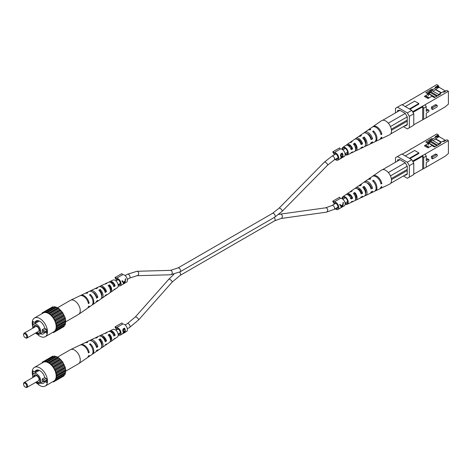 <?xml version="1.0" encoding="UTF-8"?>
<svg xmlns="http://www.w3.org/2000/svg" width="472" height="472" viewBox="0 0 472 472"><rect width="100%" height="100%" fill="white"/><g stroke="black" fill="none" stroke-linecap="round" stroke-linejoin="round"><path stroke-width="0.71" d="M430.936 91.503L432.771 89.597L435.939 87.768L435.149 87.308L438.317 86.394L438.317 85.479L436.83 84.624L402.28 104.843M413.767 124.744L426.251 117.817L426.251 113.18L428.234 112.035A1.103 0.637 -60 0 0 428.954 111.062A1.103 0.637 -60 0 0 428.782 110.177L427.638 109.516A1.103 0.637 120 0 0 427.083 109.569L426.251 110.047M425.101 118.478L445.232 106.855L448.4 104.111L448.4 91.302L425.101 104.755L426.251 106.743L423.673 108.23L422.528 106.241L425.101 104.755M428.782 110.177A1.103 0.637 -60 0 0 428.234 110.23L426.251 111.374L426.251 106.743M431.438 107.055L431.438 108.861L432.588 109.522L432.588 107.716L431.438 107.055L435.402 104.766A1.103 0.637 120 0 1 435.951 104.713L437.101 105.374A1.103 0.637 -60 0 1 437.273 106.259A1.103 0.637 -60 0 1 436.547 107.238L432.588 109.522M397.542 111.239L397.843 110.265L398.533 110.666L399.524 110.094L397.542 111.239L397.542 111.693M432.966 91.196L435.544 89.71L441.072 92.901M428.175 93.963L430.629 92.547M427.874 93.792L429.797 92.683L429.007 92.229L431.974 89.137L425.832 92.683L428.31 94.117L424.352 96.4L427.992 98.506L431.957 96.217L434.435 97.651L440.577 94.105L439.78 93.645L437.804 95.704M427.095 93.332L429.007 92.229M435.939 87.768L439.107 86.854L439.107 87.308L435.544 89.367L441.367 92.73M439.107 87.308L445.592 91.055M435.149 87.308L438.317 85.479M412.581 111.705L422.528 106.241M448.4 91.302L446.913 90.441L443.745 92.276L442.954 91.816L439.78 93.645M432.771 89.597L431.974 89.137M409.908 109.25L418.823 104.1L418.823 103.527L409.413 108.961M439.107 86.854L438.317 86.394M411.791 110.336L413.767 113.764L413.767 125.204L409.33 127.764L409.33 116.33L407.348 112.896L411.791 110.336L401.884 104.613L397.442 107.179L407.348 112.896M413.767 113.764L409.33 116.33M409.33 127.764L407.348 128.909L403.389 126.62M395.465 112.896L395.465 108.324L397.442 107.179M380.715 133.552L381.842 134.195A7.298 4.213 -120 0 0 378.084 127.735A7.298 4.213 -120 0 0 373.027 126.579L381.512 120.732A8.124 4.691 60 0 1 382.692 120.271A8.124 4.691 60 0 1 383.423 120.242A8.124 4.691 60 0 1 388.09 122.938A8.124 4.691 60 0 1 388.822 123.811L388.432 123.133L405.271 113.41L399.524 110.094L397.843 111.067M405.271 113.41L407.253 116.844L390.45 126.543M404.876 125.764L405.271 125.995L407.253 124.85L407.253 116.844M422.287 106.1L422.682 106.79L422.682 119.599M422.682 106.79L412.976 112.395M423.673 119.304L423.673 108.23M409.808 100.495L410.959 99.557M418.823 103.527L414.664 101.126L405.253 106.56M428.31 95.828L428.31 94.117M446.123 90.901L442.954 91.816M429.797 92.683L430.629 91.822M435.544 89.71L435.544 89.367M432.588 107.716L436.547 105.433A1.103 0.637 -60 0 1 437.101 105.374M435.149 97.238L428.824 93.592M436.812 96.276L430.629 92.707L430.629 91.68L437.562 95.84M438.86 94.601L432.216 90.766L430.629 91.68M438.146 95.344L437.562 95.68M426.836 93.261L427.16 93.45M428.706 94.276L427.219 93.415M433.579 97.155L432.588 96.583M433.638 97.126L435.119 97.256M425.832 96.276L428.847 98.017M432.293 96.412L432.647 96.205L432.647 96.553M432.647 96.205L429.007 94.105L428.31 94.506M425.832 95.934L429.142 97.846M360.767 143.63L361.469 143.258A4.177 2.413 -120 0 0 357.245 139.411M350.867 148.91L351.793 148.42A3.717 2.148 -120 0 0 347.646 145.358M370.656 138.343L371.139 138.084A4.637 2.679 -120 0 0 367.063 133.635M350.944 152.94A4.773 2.755 -120 0 0 351.776 152.775L354.466 151.5A5.009 2.891 -120 0 0 355.623 149.14A5.009 2.891 -120 0 0 353.386 144.048L354.773 143.134L354.773 144.237L353.971 144.733M354.773 144.237A3.912 2.26 60 0 1 356.23 147.895A3.912 2.26 60 0 1 355.599 149.559M360.685 148.35A5.635 3.251 -120 0 0 361.499 148.155L364.183 146.88A5.87 3.392 -120 0 0 365.54 144.119A5.87 3.392 -120 0 0 362.697 137.924L364.083 137.016L364.083 138.438L363.493 138.803M364.083 138.438A4.372 2.525 60 0 1 365.865 142.703A4.372 2.525 60 0 1 365.54 144.113M367.906 133.93A4.791 2.767 -120 0 0 367.906 134.042A4.791 2.767 -120 0 0 367.912 134.29M358.366 139.576A4.307 2.484 -120 0 0 358.342 139.966A4.307 2.484 -120 0 0 358.348 140.172M349.357 145.47A3.847 2.218 -120 0 0 349.357 145.529A3.847 2.218 -120 0 0 349.398 146.096M345.103 153.937A3.505 2.024 -120 0 0 346.849 154.155A3.505 2.024 -120 0 0 347.616 152.527A3.505 2.024 -120 0 0 346.059 148.975A3.505 2.024 -120 0 0 343.351 148.09A3.505 2.024 -120 0 0 342.666 149.671A3.505 2.024 -120 0 0 342.666 149.718M371.139 138.084L372.532 138.892A6.496 3.752 -120 0 0 369.157 133.263A6.496 3.752 -120 0 0 364.732 132.302A6.496 3.752 -120 0 0 364.142 132.886M372.532 138.892L371.051 139.635A6.366 3.676 60 0 0 367.741 134.142A6.366 3.676 60 0 0 363.411 133.21L359.64 135.806A6 3.463 60 0 1 361.469 135.505L360.083 136.414A5.87 3.392 -120 0 0 358.319 136.721L355.87 138.408A5.635 3.251 -120 0 0 355.298 139.016M361.469 143.258L362.584 143.895A5.635 3.251 -120 0 0 355.87 138.408M362.584 143.895L361.098 144.644A5.505 3.18 60 0 0 354.549 139.317L350.779 141.919A5.139 2.968 60 0 1 352.153 141.624L350.767 142.538A5.009 2.891 -120 0 0 349.457 142.827L347.008 144.515A4.773 2.755 -120 0 0 346.448 145.152M351.793 148.42L352.619 148.898A4.773 2.755 -120 0 0 347.008 144.515M352.619 148.898L351.138 149.642A4.643 2.684 60 0 0 345.687 145.429L342.861 147.376A4.372 2.525 60 0 1 346.259 148.415A4.372 2.525 60 0 1 348.23 152.887A4.372 2.525 60 0 1 347.227 154.94A4.372 2.525 60 0 1 345.138 154.668M373.027 126.579A7.298 4.213 -120 0 0 372.668 126.879M381.842 134.195L380.993 134.626A7.228 4.171 60 0 0 377.276 128.236A7.228 4.171 60 0 0 372.272 127.098L368.502 129.7A6.862 3.959 60 0 1 370.78 129.393L369.983 129.912A6.791 3.918 -120 0 0 367.747 130.219L364.732 132.302M342.053 149.317L342.053 149.317A4.372 2.525 60 0 1 342.861 147.376M354.773 143.134A5.139 2.968 60 0 1 357.097 148.397A5.139 2.968 60 0 1 355.912 150.81A5.139 2.968 60 0 1 355.091 150.987M364.083 137.016A6 3.463 60 0 1 367.015 143.37A6 3.463 60 0 1 365.635 146.19A6 3.463 60 0 1 364.827 146.391M370.42 143.748A6.496 3.752 -120 0 0 371.216 143.535L374.526 141.966A6.791 3.918 -120 0 0 376.096 138.774A6.791 3.918 -120 0 0 372.603 131.422L373.393 130.903A6.862 3.959 60 0 1 376.939 138.343A6.862 3.959 60 0 1 375.352 141.57A6.862 3.959 60 0 1 374.916 141.73M388.822 123.811A8.124 4.691 60 0 1 391.5 130.968A8.124 4.691 60 0 1 389.624 134.791L380.32 139.21A7.298 4.213 -120 0 0 381.842 137.175L380.993 137.6A7.228 4.171 60 0 1 379.494 139.606L375.352 141.57M368.148 130.001A6.862 3.959 60 0 1 368.502 129.7M359.062 136.408A6 3.463 60 0 1 359.64 135.806M350.212 142.538A5.139 2.968 60 0 1 350.779 141.919M358.879 140.621A6 3.463 60 0 1 358.655 139.712M364.443 138.874A6.496 3.752 -120 0 0 365.381 140.497M371.216 143.535A6.496 3.752 -120 0 0 372.532 141.865L371.051 142.609A6.366 3.676 60 0 1 369.771 144.225L365.635 146.19M361.499 148.155A5.635 3.251 -120 0 0 362.584 146.869L361.098 147.618A5.505 3.18 60 0 1 360.047 148.845L355.912 150.81M351.776 152.775A4.773 2.755 -120 0 0 352.619 151.872L351.138 152.615A4.643 2.684 60 0 1 350.324 153.465L347.227 154.94M379.883 139.37A7.298 4.213 -120 0 0 380.32 139.21M368.992 135.434A4.832 2.791 60 0 1 368.75 134.479M365.735 141.6A4.567 2.637 60 0 1 363.835 138.591M383.423 120.242L382.692 120.271M388.432 123.133L388.09 122.938M391.323 129.239L407.253 120.047M399.92 110.324L383.081 120.047M390.615 133.995L407.253 124.39M391.471 130.296L407.253 121.192M373.393 130.903L373.393 132.231M25.582 337.887L25.187 337.657A2.242 1.292 -120 0 0 26.768 336.743A2.242 1.292 -120 0 0 25.187 333.993A2.242 1.292 -120 0 0 23.6 334.908A2.242 1.292 -120 0 0 25.187 337.657L25.582 337.887A2.802 1.617 60 0 0 26.981 338.023L38.474 331.391A2.802 1.617 -120 0 0 38.905 329.143A2.802 1.617 -120 0 0 37.07 326.677A2.802 1.617 -120 0 0 35.671 326.536L24.178 333.173A2.802 1.617 60 0 1 25.582 333.309A2.802 1.617 60 0 1 27.411 335.775A2.802 1.617 60 0 1 26.981 338.023M36.09 332.766A4.478 2.584 -120 0 0 36.674 333.167A4.478 2.584 -120 0 0 39.63 332.524A4.478 2.584 -120 0 0 36.674 325.857A4.478 2.584 -120 0 0 35.547 325.444A4.478 2.584 -120 0 0 33.512 327.78M35.795 325.491A4.154 2.395 -120 0 0 34.137 327.421M36.686 332.424A4.154 2.395 -120 0 0 37.07 332.677A4.154 2.395 -120 0 0 39.713 332.288M35.571 333.067A5.747 3.316 -120 0 0 36.674 333.881A5.747 3.316 -120 0 0 39.548 334.164A5.747 3.316 -120 0 0 40.427 329.562A5.747 3.316 -120 0 0 36.674 324.5A5.747 3.316 -120 0 0 33.801 324.217A5.747 3.316 -120 0 0 32.769 328.211M43.707 330.506L42.244 329.662A5.747 3.316 60 0 1 42.244 331.491L43.707 332.335L43.707 330.506L46.126 329.114M42.244 329.662L44.793 328.188M46.681 331.055L44.84 332.117L46.681 333.185L46.681 329.432L44.84 328.37A7.422 4.289 -120 0 0 36.132 320.93A7.422 4.289 -120 0 0 34.851 322.6L33.011 321.538L33.011 325.055M40.362 333.692A7.422 4.289 -120 0 0 43.56 333.792A7.422 4.289 -120 0 0 44.84 332.117M37.288 334.182A10.785 6.23 -120 0 0 39.843 336.17A10.785 6.23 -120 0 0 45.241 336.701A10.785 6.23 -120 0 0 46.893 328.058A10.785 6.23 -120 0 0 39.843 318.553A10.785 6.23 -120 0 0 34.45 318.022A10.785 6.23 -120 0 0 32.662 326.17M45.241 336.701L53.956 331.668A10.785 6.23 -120 0 0 55.607 323.025A10.785 6.23 -120 0 0 48.563 313.52A10.785 6.23 -120 0 0 43.17 312.989L34.45 318.022M43.707 332.335L46.681 330.618M42.079 313.614L42.132 312.918L43.377 312.706L43.63 312.057L45.041 312.34L45.459 311.892L46.946 312.659L47.507 312.44L51.666 315.473L54.994 320.346L56.599 325.745L56.292 326.329L56.599 328.188L56.127 328.565L56.05 330.235L55.053 330.937L54.994 331.739L54.304 331.627L53.495 332.601L52.864 332.3M42.132 312.918L52.74 306.794L53.731 307.119M45.459 311.892L54.575 306.629L58.734 308.399L62.611 312.493L65.165 317.809L65.708 320.482L65.165 324.972L56.05 330.235M64.322 325.456L64.103 326.476L54.994 331.739M62.611 327.338L53.495 332.601M53.472 307.142L44.356 312.399M47.507 312.44L56.616 307.178M56.062 307.396L46.946 312.659M55.295 307.189L46.179 312.452M49.619 313.662L58.734 308.399M58.074 308.375L48.958 313.638M88.158 302.522L89.167 303.107L88.429 303.596A7.298 4.213 60 0 0 79.951 295.785L70.647 300.21A8.124 4.691 60 0 0 70.452 300.31L48.168 313.178M51.666 315.473L60.776 310.21M60.056 309.945L50.946 315.202M59.295 309.266L50.179 314.523M53.495 317.75L62.611 312.493M61.885 311.998L52.77 317.261M61.195 311.142L52.085 316.405M54.994 320.346L64.103 315.084M63.419 314.399L54.304 319.662M62.859 313.426L53.743 318.688M56.05 323.072L65.165 317.809M64.564 316.977L55.454 322.24M64.168 315.957L55.053 321.22M56.599 325.745L65.708 320.482M65.242 319.568L56.127 324.83M65.036 318.565L55.926 323.827M56.599 328.188L65.708 322.925M70.647 300.21A8.124 4.691 60 0 1 74.517 300.711A8.124 4.691 60 0 1 80.264 310.659A8.124 4.691 60 0 1 78.759 314.263A8.124 4.691 60 0 1 78.576 314.382L56.292 327.249M65.401 321.072L56.292 326.329M65.036 324.069L55.926 329.326M65.242 323.302L56.127 328.565M64.168 325.674L55.053 330.937M54.304 331.627L53.743 331.952M38.22 320.659L34.851 322.6M23.612 334.701A2.802 1.617 60 0 1 23.6 334.453A2.802 1.617 60 0 1 24.178 333.173M104.867 291.372L105.451 291.006A4.106 2.372 -120 0 0 101.545 287.236M96.129 296.817L96.5 296.587A4.567 2.637 -120 0 0 92.836 292.315M113.599 285.914L114.395 285.418A3.646 2.106 -120 0 0 110.501 282.374M99.675 291.13L100.194 290.858A4.307 2.484 60 0 1 101.928 295.035A4.307 2.484 60 0 1 101.728 296.168M108.766 286.292L109.504 285.902A3.847 2.218 60 0 1 110.914 289.472A3.847 2.218 60 0 1 110.442 290.964M95.444 288.604A5.87 3.392 60 0 1 96.087 288.115L98.778 286.84A5.635 3.251 60 0 1 105.232 292.481L106.519 291.625A5.505 3.18 -120 0 0 100.223 286.15A5.505 3.18 -120 0 0 99.586 286.646M89.167 303.107A7.228 4.171 -120 0 0 80.783 295.389A7.228 4.171 -120 0 0 80.388 295.625M85.355 293.265A6.791 3.918 60 0 1 85.745 293.029L89.055 291.46A6.496 3.752 60 0 1 96.559 298.221L97.851 297.366A6.366 3.676 -120 0 0 90.5 290.77A6.366 3.676 -120 0 0 89.851 291.248M105.179 284.008A5.009 2.891 60 0 1 105.811 283.495L108.495 282.221A4.773 2.755 60 0 1 113.894 286.728L115.18 285.867A4.643 2.684 -120 0 0 109.946 281.53A4.643 2.684 -120 0 0 109.327 282.055M113.823 289.843A4.643 2.684 -120 0 0 114.584 289.566L117.416 287.619A4.372 2.525 -120 0 0 118.218 285.678A4.372 2.525 -120 0 0 116.377 281.353A4.372 2.525 -120 0 0 113.05 280.055L109.946 281.53M105.811 283.495A5.009 2.891 60 0 1 106.89 283.342L105.504 284.032A5.139 2.968 -120 0 0 104.359 284.185L100.223 286.15M96.087 288.115A5.87 3.392 60 0 1 97.574 287.967L96.188 288.657A6 3.463 -120 0 0 94.636 288.805L90.5 290.77M85.745 293.029A6.791 3.918 60 0 1 87.668 292.905L86.877 293.301A6.862 3.959 -120 0 0 84.919 293.425L80.783 295.389M87.603 308.116A7.228 4.171 -120 0 0 87.998 307.897L91.769 305.296A6.862 3.959 -120 0 0 93.037 302.251A6.862 3.959 -120 0 0 89.491 294.811L90.288 294.416A6.791 3.918 60 0 1 93.78 301.767A6.791 3.918 60 0 1 92.524 304.776A6.791 3.918 60 0 1 92.123 304.995M96.129 302.109A6.366 3.676 -120 0 0 96.86 301.785L100.63 299.189A6 3.463 -120 0 0 101.74 296.528A6 3.463 -120 0 0 98.807 290.168L100.194 289.478A5.87 3.392 60 0 1 103.038 295.673A5.87 3.392 60 0 1 101.952 298.28A5.87 3.392 60 0 1 101.209 298.593M104.979 295.979A5.505 3.18 -120 0 0 105.722 295.678L109.492 293.077A5.139 2.968 -120 0 0 110.442 290.799A5.139 2.968 -120 0 0 108.117 285.542L109.504 284.852A5.009 2.891 60 0 1 111.74 289.944A5.009 2.891 60 0 1 110.814 292.168A5.009 2.891 60 0 1 110.059 292.457M87.998 307.897A7.228 4.171 -120 0 0 89.167 306.08L88.429 306.57A7.298 4.213 60 0 1 87.249 308.417L78.759 314.263M96.86 301.785A6.366 3.676 -120 0 0 97.851 300.339L96.559 301.195A6.496 3.752 60 0 1 95.545 302.699L92.524 304.776M105.722 295.678A5.505 3.18 -120 0 0 106.519 294.599L105.232 295.454A5.635 3.251 60 0 1 104.406 296.587L101.952 298.28M101.427 294.357A5.505 3.18 -120 0 0 101.922 294.823M114.584 289.566A4.643 2.684 -120 0 0 115.18 288.846L113.894 289.702A4.773 2.755 60 0 1 113.268 290.481L110.814 292.168M101.911 295.419A4.177 2.413 60 0 1 101.616 295.283M110.914 289.525A3.717 2.148 60 0 1 110.377 289.188M96.5 296.587L97.851 297.366M105.451 291.006L106.519 291.625M114.395 285.418L115.18 285.867M90.288 295.614L90.288 294.416M100.194 290.858L100.194 289.478M109.504 285.902L109.504 284.852M334.672 203.031L333.981 203.426L332.707 201.214L339.604 197.231L340.294 198.429L333.958 202.087L333.267 200.889M335.857 208.364A3.08 1.782 -120 0 0 337.374 208.5A3.08 1.782 -120 0 0 338.011 207.09A3.08 1.782 -120 0 0 336.666 203.987A3.08 1.782 -120 0 0 334.288 203.161A3.08 1.782 -120 0 0 333.981 203.426M335.144 208.777A4.201 2.425 -120 0 0 337.934 209.474L344.271 205.81A4.201 2.425 -120 0 0 345.144 203.886A4.201 2.425 -120 0 0 343.445 199.809A4.201 2.425 -120 0 0 340.294 198.429M341.693 207.249L343.114 205.06L343.368 202.394L342.985 202.618L342.884 204.7L341.091 205.733L339.999 204.335L339.616 204.559L340.92 206.323L341.167 207.55L341.769 207.025M337.934 209.474A4.201 2.425 -120 0 0 338.802 207.544A4.201 2.425 -120 0 0 337.108 203.467A4.201 2.425 -120 0 0 333.958 202.087M343.026 203.155L343.25 202.458M341.091 205.733L339.958 204.364M342.288 205.043L342.725 205.29L341.61 207.196L340.926 205.639M341.61 207.196L341.309 206.105L342.725 205.29M340.713 205.762L341.309 206.105M334.672 153.677L333.981 154.073L332.707 151.86L339.604 147.878L340.294 149.069L333.958 152.733L333.267 151.536M335.857 159.005A3.08 1.782 -120 0 0 337.374 159.147A3.08 1.782 -120 0 0 338.011 157.737A3.08 1.782 -120 0 0 336.666 154.633A3.08 1.782 -120 0 0 334.288 153.807A3.08 1.782 -120 0 0 333.981 154.073M335.144 159.418A4.201 2.425 -120 0 0 337.934 160.114L344.271 156.456A4.201 2.425 -120 0 0 345.144 154.533A4.201 2.425 -120 0 0 343.445 150.456A4.201 2.425 -120 0 0 340.294 149.069M341.185 156.816L340.56 155.996L340.849 153.86L342.283 153.028A4.201 2.425 60 0 1 343.032 155.748A4.201 2.425 60 0 1 342.306 157.577L340.837 157.949L341.457 156.798L340.985 156.751M340.53 158.244L340.837 157.949M337.934 160.114A4.201 2.425 -120 0 0 338.802 158.191A4.201 2.425 -120 0 0 337.108 154.114A4.201 2.425 -120 0 0 333.958 152.733M342.283 153.028L342.283 154.014M342.283 157.565L340.743 158.297M340.707 156.368L341.457 156.798M340.483 155.542L341.698 156.309L342.678 155.801A4.201 2.425 -120 0 0 342.206 153.825L340.495 154.787M340.501 155.866L341.221 156.285L340.967 156.521M341.763 157.766L342.247 157.489A4.201 2.425 -120 0 0 342.666 156.262L341.197 157.737L341.763 157.766L340.973 157.607M342.017 156.167L342.424 156.403M342.271 156.031L342.666 156.262M341.421 153.955L341.698 154.12L340.914 155.79L341.698 156.309M342.206 153.825L341.698 154.12M116.944 328.736L116.254 329.132L114.973 326.919L121.876 322.937L122.567 324.128L116.224 327.792L115.534 326.594M118.13 334.07A3.08 1.782 -120 0 0 119.64 334.206A3.08 1.782 -120 0 0 120.283 332.795A3.08 1.782 -120 0 0 118.938 329.692A3.08 1.782 -120 0 0 116.56 328.866A3.08 1.782 -120 0 0 116.254 329.132M113.823 339.197A4.643 2.684 -120 0 0 114.584 338.925L117.416 336.973A4.372 2.525 -120 0 0 118.218 335.037A4.201 2.425 -120 0 0 120.201 335.173L126.543 331.515A4.201 2.425 -120 0 0 127.41 329.592A4.201 2.425 -120 0 0 125.717 325.515A4.201 2.425 -120 0 0 122.567 324.128M123.457 331.875L122.832 331.055L123.121 328.919L124.555 328.093A4.201 2.425 60 0 1 125.304 330.807A4.201 2.425 60 0 1 124.573 332.642L123.109 333.008L123.729 331.863L123.257 331.816M122.797 333.303L123.109 333.008M120.201 335.173A4.201 2.425 -120 0 0 121.074 333.25A4.201 2.425 -120 0 0 119.381 329.173A4.201 2.425 -120 0 0 116.224 327.792M124.555 328.093L124.555 329.072M123.245 332.666L124.514 332.548A4.201 2.425 -120 0 0 124.938 331.32L124.555 331.102M124.555 332.63L123.015 333.356M122.95 331.433L123.729 331.863M122.755 330.601L123.965 331.368L124.944 330.86A4.201 2.425 -120 0 0 124.478 328.884L122.767 329.845M122.767 330.925L123.493 331.344L123.239 331.58M124.289 331.226L124.696 331.462L123.469 332.795L124.036 332.825M123.688 329.013L123.971 329.179L123.186 330.848L123.965 331.368M124.478 328.884L123.971 329.179M116.944 279.383L116.254 279.778L114.973 277.565L121.876 273.577L122.567 274.775L116.224 278.433L115.534 277.241M120.283 283.471L118.118 284.716A3.08 1.782 -120 0 0 119.64 284.852A3.08 1.782 -120 0 0 120.283 283.436A3.08 1.782 -120 0 0 118.938 280.338A3.08 1.782 -120 0 0 116.56 279.512A3.08 1.782 -120 0 0 116.254 279.778M118.218 285.678A4.201 2.425 -120 0 0 120.201 285.82L126.543 282.162A4.201 2.425 -120 0 0 127.41 280.238A4.201 2.425 -120 0 0 125.717 276.161A4.201 2.425 -120 0 0 122.567 274.775M123.965 283.601L125.381 281.406L125.64 278.74L125.257 278.964L125.157 281.046L123.357 282.085L122.272 280.687L121.882 280.911L123.186 282.675L123.44 283.902L124.036 283.377M120.201 285.82A4.201 2.425 -120 0 0 121.074 283.896A4.201 2.425 -120 0 0 119.381 279.819A4.201 2.425 -120 0 0 116.224 278.433M125.292 279.507L125.522 278.81M123.357 282.085L122.23 280.71M124.561 281.389L124.991 281.642L123.876 283.548L123.198 281.99M123.876 283.548L123.581 282.457L124.991 281.642M122.985 282.114L123.581 282.457M430.936 140.857L432.771 138.951L435.939 137.122L435.149 136.668L438.317 135.747L438.317 134.833L436.83 133.977L402.28 154.202M413.767 174.103L426.251 167.171L426.251 162.539L428.234 161.394A1.103 0.637 -60 0 0 428.954 160.421A1.103 0.637 -60 0 0 428.782 159.536L427.638 158.869A1.103 0.637 120 0 0 427.083 158.922L426.251 159.406M425.101 167.831L445.232 156.214L448.4 153.465L448.4 140.656L425.101 154.108L426.251 156.096L423.673 157.583L422.528 155.595L425.101 154.108M428.782 159.536A1.103 0.637 -60 0 0 428.234 159.589L426.251 160.734L426.251 156.096M431.438 156.409L431.438 158.214L432.588 158.881L432.588 157.076L431.438 156.409L435.402 154.126A1.103 0.637 120 0 1 435.951 154.067L437.101 154.733A1.103 0.637 -60 0 1 437.273 155.618A1.103 0.637 -60 0 1 436.547 156.592L432.588 158.881M397.542 160.592L397.843 159.619L398.533 160.02L399.524 159.447L397.542 160.592L397.542 161.052M432.966 140.556L435.544 139.069L441.072 142.261M428.175 143.323L430.629 141.901M427.874 143.152L429.797 142.042L429.007 141.582L431.974 138.497L425.832 142.042L428.31 143.47L424.352 145.76L427.992 147.866L431.957 145.577L434.435 147.004L440.577 143.458L439.78 143.004L437.804 145.063M427.095 142.686L429.007 141.582M435.939 137.122L439.107 136.207L439.107 136.668L435.544 138.727L441.367 142.084M439.107 136.668L445.592 140.408M435.149 136.668L438.317 134.833M412.581 161.064L422.528 155.595M448.4 140.656L446.913 139.8L443.745 141.63L442.954 141.169L439.78 143.004M432.771 138.951L431.974 138.497M409.908 158.604L418.823 153.459L418.823 152.887L409.413 158.315M439.107 136.207L438.317 135.747M411.791 159.689L413.767 163.123L413.767 174.557L409.33 177.124L409.33 165.684L407.348 162.25L411.791 159.689L401.884 153.972L397.442 156.533L407.348 162.25M413.767 163.123L409.33 165.684M409.33 177.124L407.348 178.268L403.389 175.979M395.465 162.25L395.465 157.677L397.442 156.533M380.715 182.906L381.842 183.555A7.298 4.213 -120 0 0 378.084 177.088A7.298 4.213 -120 0 0 373.027 175.938L381.512 170.085A8.124 4.691 60 0 1 382.692 169.625A8.124 4.691 60 0 1 383.423 169.595A8.124 4.691 60 0 1 388.09 172.292A8.124 4.691 60 0 1 388.822 173.165L388.432 172.487L405.271 162.769L399.524 159.447L397.843 160.421M405.271 162.769L407.253 166.197L390.45 175.897M404.876 175.118L405.271 175.348L407.253 174.203L407.253 166.197M422.287 155.459L422.682 156.143L422.682 168.952M422.682 156.143L412.976 161.748M423.673 168.657L423.673 157.583M409.808 149.854L410.959 148.916M418.823 152.887L414.664 150.48L405.253 155.913M428.31 145.187L428.31 143.47M446.123 140.255L442.954 141.169M429.797 142.042L430.629 141.175M435.544 139.069L435.544 138.727M432.588 157.076L436.547 154.787A1.103 0.637 -60 0 1 437.101 154.733M435.149 146.591L428.824 142.945M436.812 145.63L430.629 142.066L430.629 141.034L437.562 145.199M438.86 143.96L432.216 140.119L430.629 141.034M438.146 144.697L437.562 145.04M426.836 142.621L427.16 142.809M428.706 143.63L427.219 142.774M433.579 146.515L432.588 145.942M433.638 146.479L435.119 146.609M425.832 145.63L428.847 147.37M432.293 145.771L432.647 145.565L432.647 145.907M432.647 145.565L429.007 143.458L428.31 143.86M425.832 145.287L429.142 147.199M360.767 192.989L361.469 192.611A4.177 2.413 -120 0 0 357.245 188.765M350.348 198.541L351.793 197.774A3.717 2.148 -120 0 0 347.646 194.718M370.656 187.697L371.139 187.443A4.637 2.679 -120 0 0 367.063 182.994M350.944 202.293A4.773 2.755 -120 0 0 351.776 202.134L354.466 200.854A5.009 2.891 -120 0 0 355.623 198.5A5.009 2.891 -120 0 0 353.386 193.402L354.773 192.493L354.773 193.591L353.971 194.086M354.773 193.591A3.912 2.26 60 0 1 356.23 197.249A3.912 2.26 60 0 1 355.599 198.913M360.685 197.703A5.635 3.251 -120 0 0 361.499 197.514L364.183 196.234A5.87 3.392 -120 0 0 365.54 193.473A5.87 3.392 -120 0 0 362.697 187.278L364.083 186.369L364.083 187.797L363.493 188.163M364.083 187.797A4.372 2.525 60 0 1 365.865 192.063A4.372 2.525 60 0 1 365.54 193.467M367.906 183.283A4.791 2.767 -120 0 0 367.906 183.401A4.791 2.767 -120 0 0 367.912 183.649M358.366 188.936A4.307 2.484 -120 0 0 358.342 189.319A4.307 2.484 -120 0 0 358.348 189.532M349.357 194.824A3.847 2.218 -120 0 0 349.357 194.883A3.847 2.218 -120 0 0 349.398 195.449M345.103 203.29A3.505 2.024 -120 0 0 346.849 203.515A3.505 2.024 -120 0 0 347.616 201.886A3.505 2.024 -120 0 0 346.059 198.328A3.505 2.024 -120 0 0 343.351 197.449A3.505 2.024 -120 0 0 342.666 199.025A3.505 2.024 -120 0 0 342.666 199.072M371.139 187.443L372.532 188.245A6.496 3.752 -120 0 0 369.157 182.617A6.496 3.752 -120 0 0 364.732 181.655A6.496 3.752 -120 0 0 364.142 182.239M372.532 188.245L371.051 188.989A6.366 3.676 60 0 0 367.741 183.496A6.366 3.676 60 0 0 363.411 182.564L359.64 185.166A6 3.463 60 0 1 361.469 184.859L360.083 185.767A5.87 3.392 -120 0 0 358.319 186.074L355.87 187.762A5.635 3.251 -120 0 0 355.298 188.369M361.469 192.611L362.584 193.255A5.635 3.251 -120 0 0 355.87 187.762M362.584 193.255L361.098 193.998A5.505 3.18 60 0 0 354.549 188.676L350.779 191.272A5.139 2.968 60 0 1 352.153 190.983L350.767 191.892A5.009 2.891 -120 0 0 349.457 192.181L347.008 193.874A4.773 2.755 -120 0 0 346.448 194.511M351.793 197.774L352.619 198.252A4.773 2.755 -120 0 0 347.008 193.874M352.619 198.252L351.138 198.995A4.643 2.684 60 0 0 345.687 194.783L342.861 196.735A4.372 2.525 60 0 1 346.259 197.774A4.372 2.525 60 0 1 348.23 202.24A4.372 2.525 60 0 1 347.227 204.293A4.372 2.525 60 0 1 345.138 204.022M373.027 175.938A7.298 4.213 -120 0 0 372.668 176.233M381.842 183.555L380.993 183.98A7.228 4.171 60 0 0 377.276 177.59A7.228 4.171 60 0 0 372.272 176.457L368.502 179.053A6.862 3.959 60 0 1 370.78 178.752L369.983 179.272A6.791 3.918 -120 0 0 367.747 179.572L364.732 181.655M342.053 198.677A4.372 2.525 60 0 1 342.053 198.671A4.372 2.525 60 0 1 342.861 196.735M354.773 192.493A5.139 2.968 60 0 1 357.097 197.75A5.139 2.968 60 0 1 355.912 200.169A5.139 2.968 60 0 1 355.091 200.346M364.083 186.369A6 3.463 60 0 1 367.015 192.723A6 3.463 60 0 1 365.635 195.55A6 3.463 60 0 1 364.827 195.75M370.42 193.107A6.496 3.752 -120 0 0 371.216 192.895L374.526 191.319A6.791 3.918 -120 0 0 376.096 188.127A6.791 3.918 -120 0 0 372.603 180.782L373.393 180.257A6.862 3.959 60 0 1 376.939 187.703A6.862 3.959 60 0 1 375.352 190.93A6.862 3.959 60 0 1 374.916 191.083M388.822 173.165A8.124 4.691 60 0 1 391.5 180.322A8.124 4.691 60 0 1 389.624 184.145L380.32 188.57A7.298 4.213 -120 0 0 381.842 186.528L380.993 186.953A7.228 4.171 60 0 1 379.494 188.959L375.352 190.93M368.148 179.354A6.862 3.959 60 0 1 368.502 179.053M359.062 185.762A6 3.463 60 0 1 359.64 185.166M350.212 191.897A5.139 2.968 60 0 1 350.779 191.272M358.879 189.974A6 3.463 60 0 1 358.655 189.065M364.443 188.228A6.496 3.752 -120 0 0 365.381 189.856M371.216 192.895A6.496 3.752 -120 0 0 372.532 191.219L371.051 191.968A6.366 3.676 60 0 1 369.771 193.579L365.635 195.55M361.499 197.514A5.635 3.251 -120 0 0 362.584 196.228L361.098 196.971A5.505 3.18 60 0 1 360.047 198.199L355.912 200.169M351.776 202.134A4.773 2.755 -120 0 0 352.619 201.225L351.138 201.969A4.643 2.684 60 0 1 350.324 202.818L347.227 204.293M379.883 188.729A7.298 4.213 -120 0 0 380.32 188.57M368.992 184.794A4.832 2.791 60 0 1 368.75 183.832M365.735 190.959A4.567 2.637 60 0 1 363.835 187.95M383.423 169.595L382.692 169.625M388.432 172.487L388.09 172.292M391.323 178.593L407.253 169.401M399.92 159.678L383.081 169.401M390.615 183.354L407.253 173.749M391.471 179.655L407.253 170.545M373.393 180.257L373.393 181.584M25.582 387.241L25.187 387.01A2.242 1.292 -120 0 0 26.768 386.096A2.242 1.292 -120 0 0 25.187 383.352A2.242 1.292 -120 0 0 23.6 384.267A2.242 1.292 -120 0 0 25.187 387.01L25.582 387.241A2.802 1.617 60 0 0 26.981 387.376L38.474 380.745A2.802 1.617 -120 0 0 38.905 378.497A2.802 1.617 -120 0 0 37.07 376.031A2.802 1.617 -120 0 0 35.671 375.889L24.178 382.526A2.802 1.617 60 0 1 25.582 382.662A2.802 1.617 60 0 1 27.411 385.134A2.802 1.617 60 0 1 26.981 387.376M36.09 382.119A4.478 2.584 -120 0 0 36.674 382.526A4.478 2.584 -120 0 0 39.63 381.877A4.478 2.584 -120 0 0 36.674 375.216A4.478 2.584 -120 0 0 35.547 374.803A4.478 2.584 -120 0 0 33.512 377.14M35.795 374.851A4.154 2.395 -120 0 0 34.137 376.774M36.686 381.777A4.154 2.395 -120 0 0 37.07 382.031A4.154 2.395 -120 0 0 39.713 381.642M35.571 382.42A5.747 3.316 -120 0 0 36.674 383.234A5.747 3.316 -120 0 0 39.548 383.524A5.747 3.316 -120 0 0 40.427 378.916A5.747 3.316 -120 0 0 36.674 373.859A5.747 3.316 -120 0 0 33.801 373.57A5.747 3.316 -120 0 0 32.769 377.57M43.707 379.86L42.244 379.016A5.747 3.316 60 0 1 42.244 380.845L43.707 381.695L43.707 379.86L46.126 378.467M42.244 379.016L44.793 377.547M46.681 380.408L44.84 381.476L46.681 382.538L46.681 378.786L44.84 377.724A7.422 4.289 -120 0 0 36.132 370.284A7.422 4.289 -120 0 0 34.851 371.96L33.011 370.898L33.011 374.408M40.362 383.052A7.422 4.289 -120 0 0 43.56 383.146A7.422 4.289 -120 0 0 44.84 381.476M37.288 383.535A10.785 6.23 -120 0 0 39.843 385.524A10.785 6.23 -120 0 0 45.241 386.061A10.785 6.23 -120 0 0 46.893 377.417A10.785 6.23 -120 0 0 39.843 367.912A10.785 6.23 -120 0 0 34.45 367.375A10.785 6.23 -120 0 0 32.662 375.523M45.241 386.061L53.956 381.028A10.785 6.23 -120 0 0 55.607 372.384A10.785 6.23 -120 0 0 48.563 362.879A10.785 6.23 -120 0 0 43.17 362.343L34.45 367.375M43.707 381.695L46.681 379.978M42.079 362.974L42.132 362.278L42.816 362.384L43.63 361.41L44.356 361.758L45.459 361.245L46.179 361.812L47.507 361.794L51.666 364.827L54.994 369.7L56.599 375.104L56.292 375.688L56.599 377.547L56.127 377.919L56.05 379.588L55.053 380.29L54.994 381.093L54.304 380.987L53.495 381.954L52.864 381.653M42.132 362.278L52.74 356.148L53.731 356.472M45.459 361.245L54.575 355.988L56.062 356.755L56.616 356.531L57.277 357.274L58.734 357.752L62.611 361.847L65.165 367.163L65.708 369.841L65.165 374.326L56.05 379.588M64.322 374.815L64.103 375.83L54.994 381.093M62.611 376.697L53.495 381.954M53.472 356.496L44.356 361.758M47.507 361.794L56.616 356.531M56.062 356.755L46.946 362.012M55.295 356.549L46.179 361.812M49.619 363.015L58.734 357.752M58.074 357.729L48.958 362.992M88.158 351.876L89.167 352.466L88.429 352.95A7.298 4.213 60 0 0 79.951 345.138L70.647 349.563A8.124 4.691 60 0 0 70.452 349.663L48.168 362.531M51.666 364.827L60.776 359.57M60.056 359.298L50.946 364.561M59.295 358.62L50.179 363.882M53.495 367.11L62.611 361.847M61.885 361.351L52.77 366.614M61.195 360.502L52.085 365.759M54.994 369.7L64.103 364.437M63.419 363.753L54.304 369.016M62.859 362.785L53.743 368.042M56.05 372.426L65.165 367.163M64.564 366.337L55.454 371.6M64.168 365.316L55.053 370.573M56.599 375.104L65.708 369.841M65.242 368.921L56.127 374.184M65.036 367.924L55.926 373.181M56.599 377.547L65.708 372.284M70.647 349.563A8.124 4.691 60 0 1 74.517 350.065A8.124 4.691 60 0 1 80.264 360.018A8.124 4.691 60 0 1 78.759 363.623A8.124 4.691 60 0 1 78.576 363.735L56.292 376.603M65.401 370.426L56.292 375.688M65.036 373.423L55.926 378.686M65.242 372.656L56.127 377.919M64.168 375.028L55.053 380.29M54.304 380.987L53.743 381.311M38.22 370.013L34.851 371.96M23.612 384.055A2.802 1.617 60 0 1 23.6 383.807A2.802 1.617 60 0 1 24.178 382.526M104.867 340.725L105.451 340.359A4.106 2.372 -120 0 0 101.545 336.595M96.129 346.171L96.5 345.941A4.567 2.637 -120 0 0 92.836 341.675M113.599 335.267L114.395 334.772A3.646 2.106 -120 0 0 110.501 331.727M99.675 340.489L100.194 340.212A4.307 2.484 60 0 1 101.928 344.389A4.307 2.484 60 0 1 101.728 345.522M108.766 335.651L109.504 335.256A3.847 2.218 60 0 1 110.914 338.825A3.847 2.218 60 0 1 110.442 340.324M95.444 337.958A5.87 3.392 60 0 1 96.087 337.474L98.778 336.194A5.635 3.251 60 0 1 105.232 341.834L106.519 340.979A5.505 3.18 -120 0 0 100.223 335.509A5.505 3.18 -120 0 0 99.586 336.005M89.167 352.466A7.228 4.171 -120 0 0 80.783 344.749A7.228 4.171 -120 0 0 80.388 344.979M85.355 342.625A6.791 3.918 60 0 1 85.745 342.389L89.055 340.813A6.496 3.752 60 0 1 96.559 347.581L97.851 346.725A6.366 3.676 -120 0 0 90.5 340.129A6.366 3.676 -120 0 0 89.851 340.601M105.179 333.362A5.009 2.891 60 0 1 105.811 332.854L108.495 331.574A4.773 2.755 60 0 1 113.894 336.082L115.18 335.226A4.643 2.684 -120 0 0 109.946 330.89A4.643 2.684 -120 0 0 109.327 331.409M118.218 335.037A4.372 2.525 -120 0 0 116.377 330.707A4.372 2.525 -120 0 0 113.05 329.415L109.946 330.89M105.811 332.854A5.009 2.891 60 0 1 106.89 332.695L105.504 333.385A5.139 2.968 -120 0 0 104.359 333.539L100.223 335.509M96.087 337.474A5.87 3.392 60 0 1 97.574 337.327L96.188 338.017A6 3.463 -120 0 0 94.636 338.158L90.5 340.129M85.745 342.389A6.791 3.918 60 0 1 87.668 342.265L86.877 342.66A6.862 3.959 -120 0 0 84.919 342.778L80.783 344.749M87.603 357.475A7.228 4.171 -120 0 0 87.998 357.251L91.769 354.655A6.862 3.959 -120 0 0 93.037 351.611A6.862 3.959 -120 0 0 89.491 344.165L90.288 343.769A6.791 3.918 60 0 1 93.78 351.121A6.791 3.918 60 0 1 92.524 354.13A6.791 3.918 60 0 1 92.123 354.354M96.129 351.469A6.366 3.676 -120 0 0 96.86 351.144L100.63 348.542A6 3.463 -120 0 0 101.74 345.882A6 3.463 -120 0 0 98.807 339.527L100.194 338.837A5.87 3.392 60 0 1 103.038 345.026A5.87 3.392 60 0 1 101.952 347.634A5.87 3.392 60 0 1 101.209 347.947M104.979 345.339A5.505 3.18 -120 0 0 105.722 345.032L109.492 342.436A5.139 2.968 -120 0 0 110.442 340.153A5.139 2.968 -120 0 0 108.117 334.896L109.504 334.206A5.009 2.891 60 0 1 111.74 339.303A5.009 2.891 60 0 1 110.814 341.522A5.009 2.891 60 0 1 110.059 341.811M87.998 357.251A7.228 4.171 -120 0 0 89.167 355.44L88.429 355.923A7.298 4.213 60 0 1 87.249 357.77L78.759 363.623M96.86 351.144A6.366 3.676 -120 0 0 97.851 349.699L96.559 350.554A6.496 3.752 60 0 1 95.545 352.053L92.524 354.13M105.722 345.032A5.505 3.18 -120 0 0 106.519 343.952L105.232 344.808A5.635 3.251 60 0 1 104.406 345.941L101.952 347.634M101.427 343.71A5.505 3.18 -120 0 0 101.922 344.176M114.584 338.925A4.643 2.684 -120 0 0 115.18 338.2L113.894 339.055A4.773 2.755 60 0 1 113.268 339.834L110.814 341.522M101.911 344.772A4.177 2.413 60 0 1 101.616 344.643M110.914 338.884A3.717 2.148 60 0 1 110.377 338.542M96.5 345.941L97.851 346.725M105.451 340.359L106.519 340.979M114.395 334.772L115.18 335.226M90.288 344.967L90.288 343.769M100.194 340.212L100.194 338.837M109.504 335.256L109.504 334.206M278.745 214.418L280.35 214.117A2.207 1.64 82.1 0 1 281.212 214.294A2.207 1.64 82.1 0 1 282.309 216.648A2.207 1.64 82.1 0 1 280.958 218.483L326.329 212.188L334.158 209.344L338.011 207.119M280.35 214.117L325.721 207.816A2.207 1.64 82.1 0 1 326.577 207.999A2.207 1.64 82.1 0 1 327.674 210.353A2.207 1.64 82.1 0 1 326.329 212.188M325.721 207.816L331.952 205.521A2.207 1.274 60 0 1 333.055 205.633A2.207 1.274 60 0 1 334.5 207.574A2.207 1.274 60 0 1 334.158 209.344M173.92 274.326L168.87 279.153A2.207 0.602 -138.4 0 1 169.855 279.377A2.207 0.602 -138.4 0 1 171.619 280.87A2.207 0.602 -138.4 0 1 172.174 282.079L180.145 275.388A2.207 1.274 -120 0 0 179.584 272.102M172.174 282.079L138.65 319.868A2.207 0.602 -138.4 0 0 138.095 318.653A2.207 0.602 -138.4 0 0 136.331 317.16A2.207 0.602 -138.4 0 0 135.352 316.936L127.381 323.633L125.127 324.931M138.65 319.868L129.588 327.45A2.207 1.274 -120 0 0 129.924 325.686A2.207 1.274 -120 0 0 128.484 323.739A2.207 1.274 -120 0 0 127.381 323.633M274.167 217.498A2.207 1.274 60 0 1 274.728 220.784L280.958 218.483M335.804 153.943L331.952 156.167A2.207 1.274 -120 0 1 333.055 156.273A2.207 1.274 -120 0 1 334.5 158.22A2.207 1.274 -120 0 1 334.158 159.99L327.597 165.176L282.226 211.261A2.207 0.737 -135.5 0 0 281.813 209.922A2.207 0.737 -135.5 0 0 280.102 208.353A2.207 0.737 -135.5 0 0 279.082 208.17L272.521 213.356A2.207 1.274 -120 0 1 273.624 213.468A2.207 1.274 -120 0 1 275.064 215.409A2.207 1.274 -120 0 1 274.728 217.179L180.145 271.783A2.207 1.274 60 0 0 180.481 270.019A2.207 1.274 60 0 0 179.041 268.072A2.207 1.274 60 0 0 177.938 267.966L272.521 213.356M327.597 165.176A2.207 0.737 -135.5 0 0 327.179 163.837A2.207 0.737 -135.5 0 0 325.468 162.262A2.207 0.737 -135.5 0 0 324.453 162.079L279.082 208.17M127.334 279.4L129.588 278.096A2.207 1.274 60 0 0 129.924 276.327A2.207 1.274 60 0 0 128.484 274.385A2.207 1.274 60 0 0 127.381 274.273L136.939 271.288L170.463 270.362A2.207 1.699 88.4 0 1 171.194 270.556A2.207 1.699 88.4 0 1 172.191 273.005A2.207 1.699 88.4 0 1 170.581 274.775L180.145 271.783M136.939 271.288A2.207 1.699 88.4 0 1 137.671 271.477A2.207 1.699 88.4 0 1 138.668 273.931A2.207 1.699 88.4 0 1 137.063 275.695L129.588 278.096M428.234 110.23L427.083 109.569M436.547 105.433L435.402 104.766M428.234 159.589L427.083 158.922M436.547 154.787L435.402 154.126M345.062 203.048L347.604 201.579M355.428 197.066L356.183 196.629M180.145 275.388L274.728 220.784M129.588 327.45L127.334 328.754M120.283 332.825L118.118 334.076M110.873 338.259L110.236 338.625M101.834 343.474L101.391 343.734M118.077 329.002L115.911 330.252M112.507 332.217L111.787 332.636M103.474 337.433L102.949 337.74M94.43 342.654L94.099 342.849M168.87 279.153L135.352 316.936M331.952 205.521L335.804 203.302M342.855 199.225L345.398 197.762M349.056 195.65L349.894 195.166M358.844 189.998L359.481 189.626M342.855 149.872L345.398 148.403M349.056 146.29L349.894 145.807M358.844 140.638L359.481 140.272M127.381 274.273L125.127 275.577M118.077 279.648L115.911 280.899M112.507 282.864L111.787 283.283M103.474 288.079L102.949 288.38M94.43 293.301L94.099 293.49M110.873 288.899L110.236 289.271M101.834 294.121L101.391 294.375M170.581 274.775L137.063 275.695M170.463 270.362L177.938 267.966M334.158 159.99L338.011 157.766M345.062 153.695L347.604 152.226M355.428 147.706L356.183 147.276M331.952 156.167L324.453 162.079M282.226 211.261L274.728 217.179M39.548 334.164L43.212 332.052M33.801 324.217L39.324 321.031M23.6 334.908L23.6 334.453M340.749 157.748L341.185 157.996M123.021 332.807L123.452 333.055M39.548 383.524L43.212 381.406M33.801 373.57L39.324 370.384M23.6 384.267L23.6 383.807"/></g></svg>
